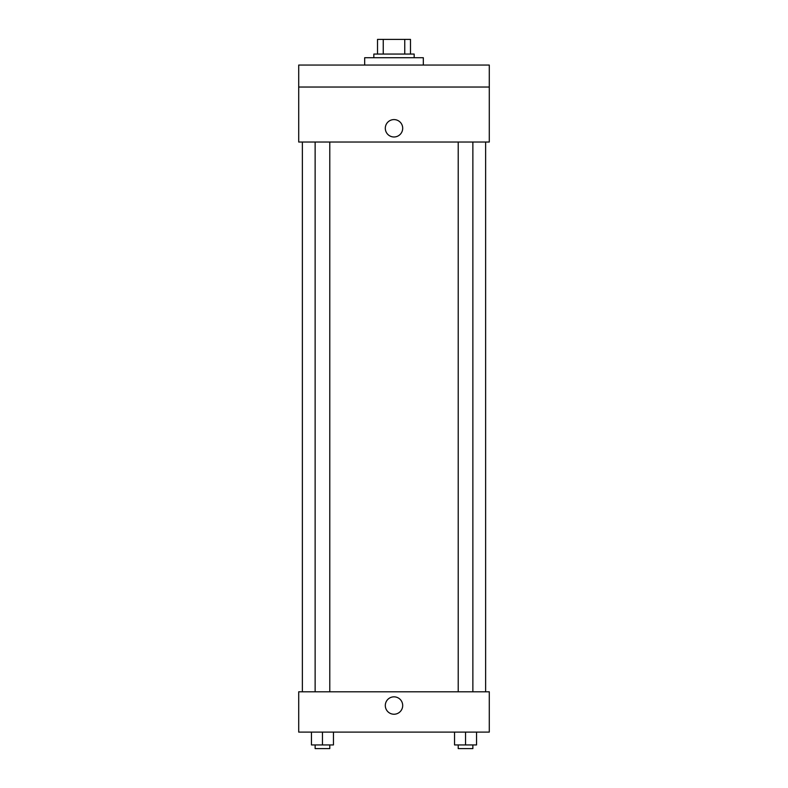 <?xml version="1.0" encoding="UTF-8"?>
<svg xmlns="http://www.w3.org/2000/svg" width="788" height="788" viewBox="0 0 788 788"><rect width="100%" height="100%" fill="white"/><g stroke="black" fill="none" stroke-linecap="round" stroke-linejoin="round"><path stroke-width="1.18" d="M383.244 54.057L383.244 39.4L377.511 39.4L377.511 54.057L377.511 39.4M383.244 39.4L410.489 39.4L410.489 54.057M404.756 54.057L404.756 39.4M373.837 57.721L373.837 54.057L414.163 54.057L414.163 57.721M423.323 65.059L423.323 57.721L364.677 57.721L364.677 65.059M298.711 65.059L489.289 65.059L489.289 87.044L298.711 87.044L298.711 65.059M489.289 87.044L489.289 142.027L298.711 142.027L298.711 87.044M394 136.984A8.707 8.707 0 0 1 386.465 123.933A8.707 8.707 0 0 1 401.535 123.933A8.707 8.707 0 0 1 394 136.984M298.711 691.795L489.289 691.795L489.289 732.111L298.711 732.111L298.711 691.795M394 714.233A8.707 8.707 0 0 1 386.465 701.182A8.707 8.707 0 0 1 401.535 701.182A8.707 8.707 0 0 1 394 714.233M454.548 732.111L454.548 744.936L476.543 744.936L476.543 732.111L476.543 744.936M465.541 744.936L465.541 732.111M472.869 744.936L472.869 748.6L458.212 748.6L458.212 744.936M311.457 732.111L311.457 744.936L333.452 744.936L333.452 732.111L333.452 744.936M322.459 744.936L322.459 732.111M329.788 744.936L329.788 748.6L315.131 748.6L315.131 744.936M485.625 691.795L485.625 142.027M302.375 691.795L302.375 142.027M458.212 142.027L458.212 691.795M472.869 142.027L472.869 691.795M329.788 691.795L329.788 142.027M315.131 691.795L315.131 142.027"/></g></svg>

